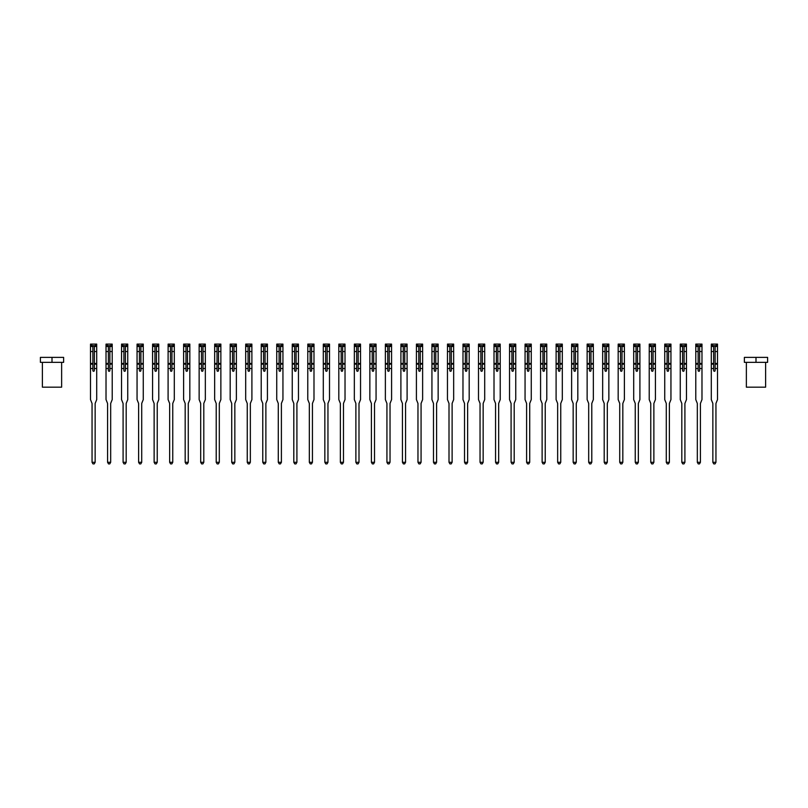 <?xml version="1.0" encoding="UTF-8"?>
<svg xmlns="http://www.w3.org/2000/svg" width="808" height="808" viewBox="0 0 808 808"><rect width="100%" height="100%" fill="white"/><g stroke="black" fill="none" stroke-linecap="round" stroke-linejoin="round"><path stroke-width="1.21" d="M96.707 345.713L91.738 345.703L91.738 344.097L90.526 344.097L96.707 344.097L96.707 363.459L94.344 363.459L94.344 370.539A0.747 0.747 0 0 1 93.607 371.286A0.747 0.747 0 0 1 92.859 370.539L92.859 363.459L90.496 363.459L90.496 399.596L91.96 403.222A1.242 1.242 0 0 1 92.051 403.687L92.051 462.297L95.152 462.297L95.152 403.687A1.242 1.242 0 0 1 95.243 403.222A1.242 1.242 0 0 0 95.152 403.687M94.344 370.539A0.747 0.747 0 0 1 93.607 371.286A0.747 0.747 0 0 1 92.859 370.539M96.707 363.459L96.707 399.596L95.243 403.222M91.738 345.703L90.496 345.713L90.496 363.459M90.496 345.713L90.526 344.097M94.344 363.459L94.344 346.036L92.859 346.036L92.859 363.459M95.152 462.297L94.223 463.903L92.981 463.903L92.051 462.297M95.465 345.703L95.465 344.097M112.221 345.713L107.262 345.703L107.262 344.097L106.05 344.097L112.191 344.097L112.221 363.459L109.868 363.459L109.868 370.539A0.747 0.747 0 0 1 109.12 371.286A0.747 0.747 0 0 1 108.373 370.539L108.373 363.459L106.02 363.459L106.02 399.596L107.484 403.222A1.242 1.242 0 0 1 107.575 403.687L107.575 462.297L110.676 462.297L110.676 403.687A1.242 1.242 0 0 1 110.767 403.222A1.242 1.242 0 0 0 110.676 403.687M125.392 370.539A0.747 0.747 0 0 1 124.644 371.286A0.747 0.747 0 0 1 123.897 370.539L123.897 363.459L121.533 363.459L121.533 399.596L122.998 403.222A1.242 1.242 0 0 1 123.089 403.687L123.089 462.297L126.189 462.297L126.189 403.687A1.242 1.242 0 0 1 126.28 403.222L127.745 399.596L127.745 368.529L125.392 368.529L125.392 370.539A0.747 0.747 0 0 1 124.644 371.286A0.747 0.747 0 0 1 123.897 370.539M127.745 345.713L122.776 345.703L122.776 344.097L121.574 344.097L127.745 344.097L127.745 368.529M143.268 345.713L138.299 345.703L138.299 344.097L137.087 344.097L143.268 344.097L143.268 363.459L140.905 363.459L140.905 370.539A0.747 0.747 0 0 1 140.158 371.286A0.747 0.747 0 0 1 139.42 370.539L139.42 363.459L137.057 363.459L137.057 399.596L138.522 403.222A1.242 1.242 0 0 1 138.612 403.687L138.612 462.297L141.713 462.297L141.713 403.687A1.242 1.242 0 0 1 141.804 403.222A1.242 1.242 0 0 0 141.713 403.687M109.868 370.539A0.747 0.747 0 0 1 109.12 371.286A0.747 0.747 0 0 1 108.373 370.539M112.221 363.459L112.221 399.596L110.767 403.222M107.262 345.703L106.02 345.713L106.02 363.459M106.02 345.713L106.05 344.097M109.868 363.459L109.868 346.036L108.373 346.036L108.373 363.459M110.676 462.297L109.747 463.903L108.504 463.903L107.575 462.297M110.989 345.703L110.989 344.097M122.776 345.703L121.574 345.703L121.533 363.459M121.574 345.703L121.574 344.097M127.745 363.459L125.392 363.459L125.392 346.036L123.897 346.036L123.897 363.459M125.392 363.459L125.392 368.529M126.189 462.297L125.26 463.903L124.018 463.903L123.089 462.297M126.502 345.703L126.502 344.097M140.905 370.539A0.747 0.747 0 0 1 140.158 371.286A0.747 0.747 0 0 1 139.42 370.539M143.268 363.459L143.268 399.596L141.804 403.222M138.299 345.703L137.057 345.713L137.057 363.459M137.057 345.713L137.087 344.097M140.905 363.459L140.905 346.036L139.42 346.036L139.42 363.459M141.713 462.297L140.784 463.903L139.542 463.903L138.612 462.297M142.026 345.703L142.026 344.097M156.429 370.539A0.747 0.747 0 0 1 155.681 371.286A0.747 0.747 0 0 1 154.934 370.539L154.934 363.459L152.581 363.459L152.581 399.596L154.035 403.222A1.242 1.242 0 0 1 154.126 403.687L154.126 462.297L157.237 462.297L157.237 403.687A1.242 1.242 0 0 1 157.328 403.222L158.782 399.596L158.782 368.529L156.429 368.529L156.429 370.539A0.747 0.747 0 0 1 155.681 371.286A0.747 0.747 0 0 1 154.934 370.539M158.782 345.713L153.823 345.703L153.823 344.097L152.611 344.097L158.752 344.097L158.782 368.529M153.823 345.703L152.581 345.713L152.581 363.459M152.581 345.713L152.611 344.097M158.782 363.459L156.429 363.459L156.429 346.036L154.934 346.036L154.934 363.459M156.429 363.459L156.429 368.529M157.237 462.297L156.298 463.903L155.065 463.903L154.126 462.297M157.54 345.703L157.54 344.097M61.63 362.348L61.63 387.173L42.39 387.173L42.39 362.348M52.005 362.348L40.4 362.348L40.4 357.378L52.005 357.378L52.005 362.348L63.62 362.348L63.62 357.378L52.005 357.378M765.61 362.348L765.61 387.173L746.37 387.173L746.37 362.348M767.6 362.348L744.38 362.348L744.38 357.378L767.6 357.378L767.6 362.348M755.995 362.348L755.995 357.378M174.306 345.713L169.337 345.703L169.337 344.097L168.125 344.097L174.306 344.097L174.306 363.459L171.942 363.459L171.942 370.539A0.747 0.747 0 0 1 171.205 371.286A0.747 0.747 0 0 1 170.458 370.539L170.458 363.459L168.094 363.459L168.094 399.596L169.559 403.222A1.242 1.242 0 0 1 169.65 403.687L169.65 462.297L172.75 462.297L172.75 403.687A1.242 1.242 0 0 1 172.841 403.222A1.242 1.242 0 0 0 172.75 403.687M189.829 345.713L184.86 345.703L184.86 344.097L183.648 344.097L189.829 344.097L189.829 363.459L187.466 363.459L187.466 370.539A0.747 0.747 0 0 1 186.719 371.286A0.747 0.747 0 0 1 185.981 370.539L185.981 363.459L183.618 363.459L183.618 399.596L185.083 403.222A1.242 1.242 0 0 1 185.173 403.687L185.173 462.297L188.274 462.297L188.274 403.687A1.242 1.242 0 0 1 188.365 403.222A1.242 1.242 0 0 0 188.274 403.687M202.99 370.539A0.747 0.747 0 0 1 202.242 371.286A0.747 0.747 0 0 1 201.495 370.539L201.495 363.459L199.142 363.459L199.142 399.596L200.596 403.222A1.242 1.242 0 0 1 200.687 403.687L200.687 462.297L203.798 462.297L203.798 403.687A1.242 1.242 0 0 1 203.879 403.222L205.343 399.596L205.343 368.529L202.99 368.529L202.99 370.539A0.747 0.747 0 0 1 202.242 371.286A0.747 0.747 0 0 1 201.495 370.539M205.343 345.713L200.384 345.703L200.384 344.097L199.172 344.097L205.313 344.097L205.343 368.529M220.867 345.713L215.898 345.703L215.898 344.097L214.686 344.097L220.867 344.097L220.867 363.459L218.503 363.459L218.503 370.539A0.747 0.747 0 0 1 217.766 371.286A0.747 0.747 0 0 1 217.019 370.539L217.019 363.459L214.655 363.459L214.655 399.596L216.12 403.222A1.242 1.242 0 0 1 216.211 403.687L216.211 462.297L219.311 462.297L219.311 403.687A1.242 1.242 0 0 1 219.402 403.222A1.242 1.242 0 0 0 219.311 403.687M236.38 345.713L231.421 345.703L231.421 344.097L230.209 344.097L236.38 344.097L236.38 363.459L234.027 363.459L234.027 370.539A0.747 0.747 0 0 1 233.28 371.286A0.747 0.747 0 0 1 232.532 370.539L232.532 363.459L230.179 363.459L230.179 399.596L231.643 403.222A1.242 1.242 0 0 1 231.724 403.687L231.724 462.297L234.835 462.297L234.835 403.687A1.242 1.242 0 0 1 234.926 403.222A1.242 1.242 0 0 0 234.835 403.687M171.942 370.539A0.747 0.747 0 0 1 171.205 371.286A0.747 0.747 0 0 1 170.458 370.539M174.306 363.459L174.306 399.596L172.841 403.222M169.337 345.703L168.125 345.703L168.094 363.459M168.125 345.703L168.125 344.097M171.942 363.459L171.942 346.036L170.458 346.036L170.458 363.459M172.75 462.297L171.821 463.903L170.579 463.903L169.65 462.297M173.064 345.703L173.064 344.097M187.466 370.539A0.747 0.747 0 0 1 186.719 371.286A0.747 0.747 0 0 1 185.981 370.539M189.829 363.459L189.829 399.596L188.365 403.222M184.86 345.703L183.618 345.713L183.618 363.459M183.618 345.713L183.648 344.097M187.466 363.459L187.466 346.036L185.981 346.036L185.981 363.459M188.274 462.297L187.345 463.903L186.103 463.903L185.173 462.297M188.587 345.703L188.587 344.097M200.384 345.703L199.142 345.713L199.142 363.459M199.142 345.713L199.172 344.097M205.343 363.459L202.99 363.459L202.99 346.036L201.495 346.036L201.495 363.459M202.99 363.459L202.99 368.529M203.798 462.297L202.858 463.903L201.616 463.903L200.687 462.297M204.101 345.703L204.101 344.097M218.503 370.539A0.747 0.747 0 0 1 217.766 371.286A0.747 0.747 0 0 1 217.019 370.539M220.867 363.459L220.867 399.596L219.402 403.222M215.898 345.703L214.686 345.703L214.655 363.459M214.686 345.703L214.686 344.097M218.503 363.459L218.503 346.036L217.019 346.036L217.019 363.459M219.311 462.297L218.382 463.903L217.14 463.903L216.211 462.297M219.624 345.703L219.624 344.097M234.027 370.539A0.747 0.747 0 0 1 233.28 371.286A0.747 0.747 0 0 1 232.532 370.539M236.38 363.459L236.38 399.596L234.926 403.222M231.421 345.703L230.179 345.713L230.179 363.459M230.179 345.713L230.209 344.097M234.027 363.459L234.027 346.036L232.532 346.036L232.532 363.459M234.835 462.297L233.906 463.903L232.664 463.903L231.724 462.297M235.148 345.703L235.148 344.097M249.551 370.539A0.747 0.747 0 0 1 248.803 371.286A0.747 0.747 0 0 1 248.056 370.539L248.056 363.459L245.693 363.459L245.693 399.596L247.157 403.222A1.242 1.242 0 0 1 247.248 403.687L247.248 462.297L250.349 462.297L250.349 403.687A1.242 1.242 0 0 1 250.44 403.222L251.904 399.596L251.904 368.529L249.551 368.529L249.551 370.539A0.747 0.747 0 0 1 248.803 371.286A0.747 0.747 0 0 1 248.056 370.539M251.904 345.713L246.935 345.703L246.935 344.097L245.733 344.097L251.874 344.097L251.904 368.529M246.935 345.703L245.693 345.713L245.693 363.459M245.693 345.713L245.733 344.097M251.904 363.459L249.551 363.459L249.551 346.036L248.056 346.036L248.056 363.459M249.551 363.459L249.551 368.529M250.349 462.297L249.419 463.903L248.177 463.903L247.248 462.297M250.662 345.703L250.662 344.097M265.064 370.539A0.747 0.747 0 0 1 264.317 371.286A0.747 0.747 0 0 1 263.58 370.539L263.58 363.459L261.216 363.459L261.216 399.596L262.681 403.222A1.242 1.242 0 0 1 262.772 403.687L262.772 462.297L265.872 462.297L265.872 403.687A1.242 1.242 0 0 1 265.963 403.222L267.428 399.596L267.428 368.529L265.064 368.529L265.064 370.539A0.747 0.747 0 0 1 264.317 371.286A0.747 0.747 0 0 1 263.58 370.539M267.428 345.713L262.459 345.703L262.459 344.097L261.247 344.097L267.428 344.097L267.428 368.529M262.459 345.703L261.247 345.703L261.216 363.459M261.247 345.703L261.247 344.097M267.428 363.459L265.064 363.459L265.064 346.036L263.58 346.036L263.58 363.459M265.064 363.459L265.064 368.529M265.872 462.297L264.943 463.903L263.701 463.903L262.772 462.297M266.185 345.703L266.185 344.097M280.588 370.539A0.747 0.747 0 0 1 279.841 371.286A0.747 0.747 0 0 1 279.093 370.539L279.093 363.459L276.74 363.459L276.74 399.596L278.194 403.222A1.242 1.242 0 0 1 278.285 403.687L278.285 462.297L281.396 462.297L281.396 403.687A1.242 1.242 0 0 1 281.487 403.222L282.941 399.596L282.941 368.529L280.588 368.529L280.588 370.539A0.747 0.747 0 0 1 279.841 371.286A0.747 0.747 0 0 1 279.093 370.539M282.941 345.713L277.982 345.703L277.982 344.097L276.77 344.097L282.941 344.097L282.941 368.529M277.982 345.703L276.74 345.713L276.74 363.459M276.74 345.713L276.77 344.097M282.941 363.459L280.588 363.459L280.588 346.036L279.093 346.036L279.093 363.459M280.588 363.459L280.588 368.529M281.396 462.297L280.457 463.903L279.225 463.903L278.285 462.297M281.699 345.703L281.699 344.097M296.102 370.539A0.747 0.747 0 0 1 295.364 371.286A0.747 0.747 0 0 1 294.617 370.539L294.617 363.459L292.254 363.459L292.254 399.596L293.718 403.222A1.242 1.242 0 0 1 293.809 403.687L293.809 462.297L296.91 462.297L296.91 403.687A1.242 1.242 0 0 1 297.001 403.222L298.465 399.596L298.465 368.529L296.102 368.529L296.102 370.539A0.747 0.747 0 0 1 295.364 371.286A0.747 0.747 0 0 1 294.617 370.539M298.465 345.713L293.496 345.703L293.496 344.097L292.284 344.097L298.435 344.097L298.465 368.529M293.496 345.703L292.254 345.713L292.254 363.459M292.254 345.713L292.284 344.097M298.465 363.459L296.102 363.459L296.102 346.036L294.617 346.036L294.617 363.459M296.102 363.459L296.102 368.529M296.91 462.297L295.981 463.903L294.738 463.903L293.809 462.297M297.223 345.703L297.223 344.097M313.989 345.713L309.02 345.703L309.02 344.097L307.808 344.097L313.989 344.097L313.989 363.459L311.625 363.459L311.625 370.539A0.747 0.747 0 0 1 310.878 371.286A0.747 0.747 0 0 1 310.141 370.539L310.141 363.459L307.777 363.459L307.777 399.596L309.242 403.222A1.242 1.242 0 0 1 309.333 403.687L309.333 462.297L312.433 462.297L312.433 403.687A1.242 1.242 0 0 1 312.524 403.222A1.242 1.242 0 0 0 312.433 403.687M311.625 370.539A0.747 0.747 0 0 1 310.878 371.286A0.747 0.747 0 0 1 310.141 370.539M313.989 363.459L313.989 399.596L312.524 403.222M309.02 345.703L307.808 345.703L307.777 363.459M307.808 345.703L307.808 344.097M311.625 363.459L311.625 346.036L310.141 346.036L310.141 363.459M312.433 462.297L311.504 463.903L310.262 463.903L309.333 462.297M312.746 345.703L312.746 344.097M327.149 370.539A0.747 0.747 0 0 1 326.402 371.286A0.747 0.747 0 0 1 325.654 370.539L325.654 363.459L323.301 363.459L323.301 399.596L324.755 403.222A1.242 1.242 0 0 1 324.846 403.687L324.846 462.297L327.957 462.297L327.957 403.687A1.242 1.242 0 0 1 328.038 403.222L329.502 399.596L329.502 368.529L327.149 368.529L327.149 370.539A0.747 0.747 0 0 1 326.402 371.286A0.747 0.747 0 0 1 325.654 370.539M329.502 345.713L324.533 345.703L324.533 344.097L323.331 344.097L329.502 344.097L329.502 368.529M324.533 345.703L323.301 345.713L323.301 363.459M323.301 345.713L323.331 344.097M329.502 363.459L327.149 363.459L327.149 346.036L325.654 346.036L325.654 363.459M327.149 363.459L327.149 368.529M327.957 462.297L327.018 463.903L325.776 463.903L324.846 462.297M328.26 345.703L328.26 344.097M342.663 370.539A0.747 0.747 0 0 1 341.925 371.286A0.747 0.747 0 0 1 341.178 370.539L341.178 363.459L338.815 363.459L338.815 399.596L340.279 403.222A1.242 1.242 0 0 1 340.37 403.687L340.37 462.297L343.471 462.297L343.471 403.687A1.242 1.242 0 0 1 343.562 403.222L345.026 399.596L345.026 368.529L342.663 368.529L342.663 370.539A0.747 0.747 0 0 1 341.925 371.286A0.747 0.747 0 0 1 341.178 370.539M345.026 345.713L340.057 345.703L340.057 344.097L338.845 344.097L344.996 344.097L345.026 368.529M360.54 345.713L355.581 345.703L355.581 344.097L354.369 344.097L360.509 344.097L360.54 363.459L358.186 363.459L358.186 370.539A0.747 0.747 0 0 1 357.439 371.286A0.747 0.747 0 0 1 356.692 370.539L356.692 363.459L354.338 363.459L354.338 399.596L355.803 403.222A1.242 1.242 0 0 1 355.884 403.687L355.884 462.297L358.994 462.297L358.994 403.687A1.242 1.242 0 0 1 359.085 403.222A1.242 1.242 0 0 0 358.994 403.687M373.71 370.539A0.747 0.747 0 0 1 372.963 371.286A0.747 0.747 0 0 1 372.215 370.539L372.215 363.459L369.852 363.459L369.852 399.596L371.316 403.222A1.242 1.242 0 0 1 371.407 403.687L371.407 462.297L374.508 462.297L374.508 403.687A1.242 1.242 0 0 1 374.599 403.222L376.063 399.596L376.063 368.529L373.71 368.529L373.71 370.539A0.747 0.747 0 0 1 372.963 371.286A0.747 0.747 0 0 1 372.215 370.539M376.063 345.713L371.094 345.703L371.094 344.097L369.892 344.097L376.063 344.097L376.063 368.529M389.224 370.539A0.747 0.747 0 0 1 388.476 371.286A0.747 0.747 0 0 1 387.739 370.539L387.739 363.459L385.376 363.459L385.376 399.596L386.84 403.222A1.242 1.242 0 0 1 386.931 403.687L386.931 462.297L390.032 462.297L390.032 403.687A1.242 1.242 0 0 1 390.123 403.222L391.587 399.596L391.587 368.529L389.224 368.529L389.224 370.539A0.747 0.747 0 0 1 388.476 371.286A0.747 0.747 0 0 1 387.739 370.539M391.587 345.713L386.618 345.703L386.618 344.097L385.406 344.097L391.557 344.097L391.587 368.529M407.101 345.713L402.142 345.703L402.142 344.097L400.93 344.097L407.07 344.097L407.101 363.459L404.747 363.459L404.747 370.539A0.747 0.747 0 0 1 404 371.286A0.747 0.747 0 0 1 403.253 370.539L403.253 363.459L400.899 363.459L400.899 399.596L402.354 403.222A1.242 1.242 0 0 1 402.445 403.687L402.445 462.297L405.555 462.297L405.555 403.687A1.242 1.242 0 0 1 405.646 403.222A1.242 1.242 0 0 0 405.555 403.687M422.624 345.713L417.655 345.703L417.655 344.097L416.443 344.097L422.624 344.097L422.624 363.459L420.261 363.459L420.261 370.539A0.747 0.747 0 0 1 419.524 371.286A0.747 0.747 0 0 1 418.776 370.539L418.776 363.459L416.413 363.459L416.413 399.596L417.877 403.222A1.242 1.242 0 0 1 417.968 403.687L417.968 462.297L421.069 462.297L421.069 403.687A1.242 1.242 0 0 1 421.16 403.222A1.242 1.242 0 0 0 421.069 403.687M438.148 345.713L433.179 345.703L433.179 344.097L431.967 344.097L438.148 344.097L438.148 363.459L435.785 363.459L435.785 370.539A0.747 0.747 0 0 1 435.037 371.286A0.747 0.747 0 0 1 434.29 370.539L434.29 363.459L431.937 363.459L431.937 399.596L433.401 403.222A1.242 1.242 0 0 1 433.492 403.687L433.492 462.297L436.593 462.297L436.593 403.687A1.242 1.242 0 0 1 436.684 403.222A1.242 1.242 0 0 0 436.593 403.687M453.662 345.713L448.692 345.703L448.692 344.097L447.491 344.097L453.631 344.097L453.662 363.459L451.308 363.459L451.308 370.539A0.747 0.747 0 0 1 450.561 371.286A0.747 0.747 0 0 1 449.814 370.539L449.814 363.459L447.46 363.459L447.46 399.596L448.915 403.222A1.242 1.242 0 0 1 449.006 403.687L449.006 462.297L452.116 462.297L452.116 403.687A1.242 1.242 0 0 1 452.197 403.222A1.242 1.242 0 0 0 452.116 403.687M469.185 345.713L464.216 345.703L464.216 344.097L463.004 344.097L469.185 344.097L469.185 363.459L466.822 363.459L466.822 370.539A0.747 0.747 0 0 1 466.075 371.286A0.747 0.747 0 0 1 465.337 370.539L465.337 363.459L462.974 363.459L462.974 399.596L464.438 403.222A1.242 1.242 0 0 1 464.529 403.687L464.529 462.297L467.63 462.297L467.63 403.687A1.242 1.242 0 0 1 467.721 403.222A1.242 1.242 0 0 0 467.63 403.687M484.699 345.713L479.74 345.703L479.74 344.097L478.528 344.097L484.699 344.097L484.699 363.459L482.346 363.459L482.346 370.539A0.747 0.747 0 0 1 481.598 371.286A0.747 0.747 0 0 1 480.851 370.539L480.851 363.459L478.498 363.459L478.498 399.596L479.962 403.222A1.242 1.242 0 0 1 480.043 403.687L480.043 462.297L483.154 462.297L483.154 403.687A1.242 1.242 0 0 1 483.245 403.222A1.242 1.242 0 0 0 483.154 403.687M497.859 370.539A0.747 0.747 0 0 1 497.122 371.286A0.747 0.747 0 0 1 496.375 370.539L496.375 363.459L494.011 363.459L494.011 399.596L495.476 403.222A1.242 1.242 0 0 1 495.567 403.687L495.567 462.297L498.667 462.297L498.667 403.687A1.242 1.242 0 0 1 498.758 403.222L500.223 399.596L500.223 368.529L497.859 368.529L497.859 370.539A0.747 0.747 0 0 1 497.122 371.286A0.747 0.747 0 0 1 496.375 370.539M500.223 345.713L495.254 345.703L495.254 344.097L494.041 344.097L500.192 344.097L500.223 368.529M515.746 345.713L510.777 345.703L510.777 344.097L509.565 344.097L515.746 344.097L515.746 363.459L513.383 363.459L513.383 370.539A0.747 0.747 0 0 1 512.636 371.286A0.747 0.747 0 0 1 511.898 370.539L511.898 363.459L509.535 363.459L509.535 399.596L510.999 403.222A1.242 1.242 0 0 1 511.09 403.687L511.09 462.297L514.191 462.297L514.191 403.687A1.242 1.242 0 0 1 514.282 403.222A1.242 1.242 0 0 0 514.191 403.687M531.26 345.713L526.301 345.703L526.301 344.097L525.089 344.097L531.26 344.097L531.26 363.459L528.907 363.459L528.907 370.539A0.747 0.747 0 0 1 528.159 371.286A0.747 0.747 0 0 1 527.412 370.539L527.412 363.459L525.059 363.459L525.059 399.596L526.513 403.222A1.242 1.242 0 0 1 526.604 403.687L526.604 462.297L529.715 462.297L529.715 403.687A1.242 1.242 0 0 1 529.806 403.222A1.242 1.242 0 0 0 529.715 403.687M546.784 345.713L541.815 345.703L541.815 344.097L540.602 344.097L546.753 344.097L546.784 363.459L544.42 363.459L544.42 370.539A0.747 0.747 0 0 1 543.683 371.286A0.747 0.747 0 0 1 542.936 370.539L542.936 363.459L540.572 363.459L540.572 399.596L542.037 403.222A1.242 1.242 0 0 1 542.128 403.687L542.128 462.297L545.228 462.297L545.228 403.687A1.242 1.242 0 0 1 545.319 403.222A1.242 1.242 0 0 0 545.228 403.687M562.307 345.713L557.338 345.703L557.338 344.097L556.126 344.097L562.307 344.097L562.307 363.459L559.944 363.459L559.944 370.539A0.747 0.747 0 0 1 559.197 371.286A0.747 0.747 0 0 1 558.449 370.539L558.449 363.459L556.096 363.459L556.096 399.596L557.56 403.222A1.242 1.242 0 0 1 557.651 403.687L557.651 462.297L560.752 462.297L560.752 403.687A1.242 1.242 0 0 1 560.843 403.222A1.242 1.242 0 0 0 560.752 403.687M577.821 345.713L572.852 345.703L572.852 344.097L571.65 344.097L577.821 344.097L577.821 363.459L575.468 363.459L575.468 370.539A0.747 0.747 0 0 1 574.72 371.286A0.747 0.747 0 0 1 573.973 370.539L573.973 363.459L571.62 363.459L571.62 399.596L573.074 403.222A1.242 1.242 0 0 1 573.165 403.687L573.165 462.297L576.276 462.297L576.276 403.687A1.242 1.242 0 0 1 576.356 403.222A1.242 1.242 0 0 0 576.276 403.687M593.345 345.713L588.375 345.703L588.375 344.097L587.163 344.097L593.314 344.097L593.345 363.459L590.981 363.459L590.981 370.539A0.747 0.747 0 0 1 590.234 371.286A0.747 0.747 0 0 1 589.497 370.539L589.497 363.459L587.133 363.459L587.133 399.596L588.598 403.222A1.242 1.242 0 0 1 588.689 403.687L588.689 462.297L591.789 462.297L591.789 403.687A1.242 1.242 0 0 1 591.88 403.222A1.242 1.242 0 0 0 591.789 403.687M608.858 345.713L603.899 345.703L603.899 344.097L602.687 344.097L608.858 344.097L608.858 363.459L606.505 363.459L606.505 370.539A0.747 0.747 0 0 1 605.758 371.286A0.747 0.747 0 0 1 605.01 370.539L605.01 363.459L602.657 363.459L602.657 399.596L604.121 403.222A1.242 1.242 0 0 1 604.202 403.687L604.202 462.297L607.313 462.297L607.313 403.687A1.242 1.242 0 0 1 607.404 403.222A1.242 1.242 0 0 0 607.313 403.687M340.057 345.703L338.815 345.713L338.815 363.459M338.815 345.713L338.845 344.097M345.026 363.459L342.663 363.459L342.663 346.036L341.178 346.036L341.178 363.459M342.663 363.459L342.663 368.529M343.471 462.297L342.541 463.903L341.299 463.903L340.37 462.297M343.784 345.703L343.784 344.097M358.186 370.539A0.747 0.747 0 0 1 357.439 371.286A0.747 0.747 0 0 1 356.692 370.539M360.54 363.459L360.54 399.596L359.085 403.222M355.581 345.703L354.369 345.703L354.338 363.459M354.369 345.703L354.369 344.097M358.186 363.459L358.186 346.036L356.692 346.036L356.692 363.459M358.994 462.297L358.065 463.903L356.823 463.903L355.884 462.297M359.308 345.703L359.308 344.097M371.094 345.703L369.852 345.713L369.852 363.459M369.852 345.713L369.892 344.097M376.063 363.459L373.71 363.459L373.71 346.036L372.215 346.036L372.215 363.459M373.71 363.459L373.71 368.529M374.508 462.297L373.579 463.903L372.337 463.903L371.407 462.297M374.821 345.703L374.821 344.097M386.618 345.703L385.376 345.713L385.376 363.459M385.376 345.713L385.406 344.097M391.587 363.459L389.224 363.459L389.224 346.036L387.739 346.036L387.739 363.459M389.224 363.459L389.224 368.529M390.032 462.297L389.103 463.903L387.86 463.903L386.931 462.297M390.345 345.703L390.345 344.097M404.747 370.539A0.747 0.747 0 0 1 404 371.286A0.747 0.747 0 0 1 403.253 370.539M407.101 363.459L407.101 399.596L405.646 403.222M402.142 345.703L400.93 345.703L400.899 363.459M400.93 345.703L400.93 344.097M404.747 363.459L404.747 346.036L403.253 346.036L403.253 363.459M405.555 462.297L404.616 463.903L403.384 463.903L402.445 462.297M405.858 345.703L405.858 344.097M420.261 370.539A0.747 0.747 0 0 1 419.524 371.286A0.747 0.747 0 0 1 418.776 370.539M422.624 363.459L422.624 399.596L421.16 403.222M417.655 345.703L416.443 345.703L416.413 363.459M416.443 345.703L416.443 344.097M420.261 363.459L420.261 346.036L418.776 346.036L418.776 363.459M421.069 462.297L420.14 463.903L418.897 463.903L417.968 462.297M421.382 345.703L421.382 344.097M435.785 370.539A0.747 0.747 0 0 1 435.037 371.286A0.747 0.747 0 0 1 434.29 370.539M438.148 363.459L438.148 399.596L436.684 403.222M433.179 345.703L431.937 345.713L431.937 363.459M431.937 345.713L431.967 344.097M435.785 363.459L435.785 346.036L434.29 346.036L434.29 363.459M436.593 462.297L435.663 463.903L434.421 463.903L433.492 462.297M436.906 345.703L436.906 344.097M451.308 370.539A0.747 0.747 0 0 1 450.561 371.286A0.747 0.747 0 0 1 449.814 370.539M453.662 363.459L453.662 399.596L452.197 403.222M448.692 345.703L447.491 345.703L447.46 363.459M447.491 345.703L447.491 344.097M451.308 363.459L451.308 346.036L449.814 346.036L449.814 363.459M452.116 462.297L451.177 463.903L449.935 463.903L449.006 462.297M452.419 345.703L452.419 344.097M466.822 370.539A0.747 0.747 0 0 1 466.075 371.286A0.747 0.747 0 0 1 465.337 370.539M469.185 363.459L469.185 399.596L467.721 403.222M464.216 345.703L463.004 345.703L462.974 363.459M463.004 345.703L463.004 344.097M466.822 363.459L466.822 346.036L465.337 346.036L465.337 363.459M467.63 462.297L466.701 463.903L465.459 463.903L464.529 462.297M467.943 345.703L467.943 344.097M482.346 370.539A0.747 0.747 0 0 1 481.598 371.286A0.747 0.747 0 0 1 480.851 370.539M484.699 363.459L484.699 399.596L483.245 403.222M479.74 345.703L478.498 345.713L478.498 363.459M478.498 345.713L478.528 344.097M482.346 363.459L482.346 346.036L480.851 346.036L480.851 363.459M483.154 462.297L482.224 463.903L480.982 463.903L480.043 462.297M483.467 345.703L483.467 344.097M495.254 345.703L494.011 345.713L494.011 363.459M494.011 345.713L494.041 344.097M500.223 363.459L497.859 363.459L497.859 346.036L496.375 346.036L496.375 363.459M497.859 363.459L497.859 368.529M498.667 462.297L497.738 463.903L496.496 463.903L495.567 462.297M498.98 345.703L498.98 344.097M513.383 370.539A0.747 0.747 0 0 1 512.636 371.286A0.747 0.747 0 0 1 511.898 370.539M515.746 363.459L515.746 399.596L514.282 403.222M510.777 345.703L509.565 345.703L509.535 363.459M509.565 345.703L509.565 344.097M513.383 363.459L513.383 346.036L511.898 346.036L511.898 363.459M514.191 462.297L513.262 463.903L512.019 463.903L511.09 462.297M514.504 345.703L514.504 344.097M528.907 370.539A0.747 0.747 0 0 1 528.159 371.286A0.747 0.747 0 0 1 527.412 370.539M531.26 363.459L531.26 399.596L529.806 403.222M526.301 345.703L525.059 345.713L525.059 363.459M525.059 345.713L525.089 344.097M528.907 363.459L528.907 346.036L527.412 346.036L527.412 363.459M529.715 462.297L528.775 463.903L527.543 463.903L526.604 462.297M530.018 345.703L530.018 344.097M544.42 370.539A0.747 0.747 0 0 1 543.683 371.286A0.747 0.747 0 0 1 542.936 370.539M546.784 363.459L546.784 399.596L545.319 403.222M541.815 345.703L540.572 345.713L540.572 363.459M540.572 345.713L540.602 344.097M544.42 363.459L544.42 346.036L542.936 346.036L542.936 363.459M545.228 462.297L544.299 463.903L543.057 463.903L542.128 462.297M545.541 345.703L545.541 344.097M559.944 370.539A0.747 0.747 0 0 1 559.197 371.286A0.747 0.747 0 0 1 558.449 370.539M562.307 363.459L562.307 399.596L560.843 403.222M557.338 345.703L556.126 345.703L556.096 363.459M556.126 345.703L556.126 344.097M559.944 363.459L559.944 346.036L558.449 346.036L558.449 363.459M560.752 462.297L559.823 463.903L558.58 463.903L557.651 462.297M561.065 345.703L561.065 344.097M575.468 370.539A0.747 0.747 0 0 1 574.72 371.286A0.747 0.747 0 0 1 573.973 370.539M577.821 363.459L577.821 399.596L576.356 403.222M572.852 345.703L571.62 345.713L571.62 363.459M571.62 345.713L571.65 344.097M575.468 363.459L575.468 346.036L573.973 346.036L573.973 363.459M576.276 462.297L575.336 463.903L574.094 463.903L573.165 462.297M576.579 345.703L576.579 344.097M590.981 370.539A0.747 0.747 0 0 1 590.234 371.286A0.747 0.747 0 0 1 589.497 370.539M593.345 363.459L593.345 399.596L591.88 403.222M588.375 345.703L587.133 345.713L587.133 363.459M587.133 345.713L587.163 344.097M590.981 363.459L590.981 346.036L589.497 346.036L589.497 363.459M591.789 462.297L590.86 463.903L589.618 463.903L588.689 462.297M592.102 345.703L592.102 344.097M606.505 370.539A0.747 0.747 0 0 1 605.758 371.286A0.747 0.747 0 0 1 605.01 370.539M608.858 363.459L608.858 399.596L607.404 403.222M603.899 345.703L602.687 345.703L602.657 363.459M602.687 345.703L602.687 344.097M606.505 363.459L606.505 346.036L605.01 346.036L605.01 363.459M607.313 462.297L606.384 463.903L605.141 463.903L604.202 462.297M607.616 345.703L607.616 344.097M624.382 345.713L619.413 345.703L619.413 344.097L618.201 344.097L624.382 344.097L624.382 363.459L622.019 363.459L622.019 370.539A0.747 0.747 0 0 1 621.281 371.286A0.747 0.747 0 0 1 620.534 370.539L620.534 363.459L618.17 363.459L618.17 399.596L619.635 403.222A1.242 1.242 0 0 1 619.726 403.687L619.726 462.297L622.827 462.297L622.827 403.687A1.242 1.242 0 0 1 622.918 403.222A1.242 1.242 0 0 0 622.827 403.687M622.019 370.539A0.747 0.747 0 0 1 621.281 371.286A0.747 0.747 0 0 1 620.534 370.539M624.382 363.459L624.382 399.596L622.918 403.222M619.413 345.703L618.17 345.713L618.17 363.459M618.17 345.713L618.201 344.097M622.019 363.459L622.019 346.036L620.534 346.036L620.534 363.459M622.827 462.297L621.897 463.903L620.655 463.903L619.726 462.297M623.14 345.703L623.14 344.097M639.906 345.713L634.937 345.703L634.937 344.097L633.725 344.097L639.875 344.097L639.906 363.459L637.542 363.459L637.542 370.539A0.747 0.747 0 0 1 636.795 371.286A0.747 0.747 0 0 1 636.058 370.539L636.058 363.459L633.694 363.459L633.694 399.596L635.159 403.222A1.242 1.242 0 0 1 635.25 403.687L635.25 462.297L638.35 462.297L638.35 403.687A1.242 1.242 0 0 1 638.441 403.222A1.242 1.242 0 0 0 638.35 403.687M637.542 370.539A0.747 0.747 0 0 1 636.795 371.286A0.747 0.747 0 0 1 636.058 370.539M639.906 363.459L639.906 399.596L638.441 403.222M634.937 345.703L633.694 345.713L633.694 363.459M633.694 345.713L633.725 344.097M637.542 363.459L637.542 346.036L636.058 346.036L636.058 363.459M638.35 462.297L637.421 463.903L636.179 463.903L635.25 462.297M638.663 345.703L638.663 344.097M655.419 345.713L650.46 345.703L650.46 344.097L649.248 344.097L655.419 344.097L655.419 363.459L653.066 363.459L653.066 370.539A0.747 0.747 0 0 1 652.319 371.286A0.747 0.747 0 0 1 651.571 370.539L651.571 363.459L649.218 363.459L649.218 399.596L650.672 403.222A1.242 1.242 0 0 1 650.763 403.687L650.763 462.297L653.874 462.297L653.874 403.687A1.242 1.242 0 0 1 653.965 403.222A1.242 1.242 0 0 0 653.874 403.687M653.066 370.539A0.747 0.747 0 0 1 652.319 371.286A0.747 0.747 0 0 1 651.571 370.539M655.419 363.459L655.419 399.596L653.965 403.222M650.46 345.703L649.248 345.703L649.218 363.459M649.248 345.703L649.248 344.097M653.066 363.459L653.066 346.036L651.571 346.036L651.571 363.459M653.874 462.297L652.935 463.903L651.702 463.903L650.763 462.297M654.177 345.703L654.177 344.097M668.58 370.539A0.747 0.747 0 0 1 667.842 371.286A0.747 0.747 0 0 1 667.095 370.539L667.095 363.459L664.731 363.459L664.731 399.596L666.196 403.222A1.242 1.242 0 0 1 666.287 403.687L666.287 462.297L669.388 462.297L669.388 403.687A1.242 1.242 0 0 1 669.479 403.222L670.943 399.596L670.943 368.529L668.58 368.529L668.58 370.539A0.747 0.747 0 0 1 667.842 371.286A0.747 0.747 0 0 1 667.095 370.539M670.943 345.713L665.974 345.703L665.974 344.097L664.762 344.097L670.943 344.097L670.943 368.529M665.974 345.703L664.731 345.713L664.731 363.459M664.731 345.713L664.762 344.097M670.943 363.459L668.58 363.459L668.58 346.036L667.095 346.036L667.095 363.459M668.58 363.459L668.58 368.529M669.388 462.297L668.458 463.903L667.216 463.903L666.287 462.297M669.701 345.703L669.701 344.097M684.103 370.539A0.747 0.747 0 0 1 683.356 371.286A0.747 0.747 0 0 1 682.609 370.539L682.609 363.459L680.255 363.459L680.255 399.596L681.72 403.222A1.242 1.242 0 0 1 681.811 403.687L681.811 462.297L684.911 462.297L684.911 403.687A1.242 1.242 0 0 1 685.002 403.222L686.467 399.596L686.467 368.529L684.103 368.529L684.103 370.539A0.747 0.747 0 0 1 683.356 371.286A0.747 0.747 0 0 1 682.609 370.539M686.467 345.713L681.498 345.703L681.498 344.097L680.285 344.097L686.426 344.097L686.467 368.529M681.498 345.703L680.255 345.713L680.255 363.459M680.255 345.713L680.285 344.097M686.467 363.459L684.103 363.459L684.103 346.036L682.609 346.036L682.609 363.459M684.103 363.459L684.103 368.529M684.911 462.297L683.982 463.903L682.74 463.903L681.811 462.297M685.224 345.703L685.224 344.097M699.627 370.539A0.747 0.747 0 0 1 698.88 371.286A0.747 0.747 0 0 1 698.132 370.539L698.132 363.459L695.779 363.459L695.779 399.596L697.233 403.222A1.242 1.242 0 0 1 697.324 403.687L697.324 462.297L700.425 462.297L700.425 403.687A1.242 1.242 0 0 1 700.516 403.222L701.98 399.596L701.98 368.529L699.627 368.529L699.627 370.539A0.747 0.747 0 0 1 698.88 371.286A0.747 0.747 0 0 1 698.132 370.539M701.98 345.713L697.011 345.703L697.011 344.097L695.809 344.097L701.98 344.097L701.98 368.529M697.011 345.703L695.809 345.703L695.779 363.459M695.809 345.703L695.809 344.097M701.98 363.459L699.627 363.459L699.627 346.036L698.132 346.036L698.132 363.459M699.627 363.459L699.627 368.529M700.425 462.297L699.496 463.903L698.253 463.903L697.324 462.297M700.738 345.703L700.738 344.097M715.141 370.539A0.747 0.747 0 0 1 714.393 371.286A0.747 0.747 0 0 1 713.656 370.539L713.656 363.459L711.293 363.459L711.293 399.596L712.757 403.222A1.242 1.242 0 0 1 712.848 403.687L712.848 462.297L715.949 462.297L715.949 403.687A1.242 1.242 0 0 1 716.04 403.222L717.504 399.596L717.504 368.529L715.141 368.529L715.141 370.539A0.747 0.747 0 0 1 714.393 371.286A0.747 0.747 0 0 1 713.656 370.539M717.504 345.713L712.535 345.703L712.535 344.097L711.323 344.097L717.504 344.097L717.504 368.529M712.535 345.703L711.293 345.713L711.293 363.459M711.293 345.713L711.323 344.097M717.504 363.459L715.141 363.459L715.141 346.036L713.656 346.036L713.656 363.459M715.141 363.459L715.141 368.529M715.949 462.297L715.019 463.903L713.777 463.903L712.848 462.297M716.262 345.703L716.262 344.097M96.707 351.541L94.344 351.541M96.707 368.529L94.344 368.529M92.859 368.529L90.496 368.529M96.707 364.166L94.344 364.166M92.859 364.166L90.496 364.166M92.859 351.541L90.496 351.541M96.707 346.46L94.344 346.46M92.859 346.46L90.496 346.46M112.221 351.541L109.868 351.541M112.221 368.529L109.868 368.529M108.373 368.529L106.02 368.529M112.221 364.166L109.868 364.166M108.373 364.166L106.02 364.166M108.373 351.541L106.02 351.541M112.221 346.46L109.868 346.46M108.373 346.46L106.02 346.46M127.745 351.541L125.392 351.541M123.897 368.529L121.533 368.529M127.745 364.166L125.392 364.166M123.897 364.166L121.533 364.166M123.897 351.541L121.533 351.541M127.745 346.46L125.392 346.46M123.897 346.46L121.533 346.46M143.268 351.541L140.905 351.541M143.268 368.529L140.905 368.529M139.42 368.529L137.057 368.529M143.268 364.166L140.905 364.166M139.42 364.166L137.057 364.166M139.42 351.541L137.057 351.541M143.268 346.46L140.905 346.46M139.42 346.46L137.057 346.46M158.782 351.541L156.429 351.541M154.934 368.529L152.581 368.529M158.782 364.166L156.429 364.166M154.934 364.166L152.581 364.166M154.934 351.541L152.581 351.541M158.782 346.46L156.429 346.46M154.934 346.46L152.581 346.46M174.306 351.541L171.942 351.541M174.306 368.529L171.942 368.529M170.458 368.529L168.094 368.529M174.306 364.166L171.942 364.166M170.458 364.166L168.094 364.166M170.458 351.541L168.094 351.541M174.306 346.46L171.942 346.46M170.458 346.46L168.094 346.46M189.829 351.541L187.466 351.541M189.829 368.529L187.466 368.529M185.981 368.529L183.618 368.529M189.829 364.166L187.466 364.166M185.981 364.166L183.618 364.166M185.981 351.541L183.618 351.541M189.829 346.46L187.466 346.46M185.981 346.46L183.618 346.46M205.343 351.541L202.99 351.541M201.495 368.529L199.142 368.529M205.343 364.166L202.99 364.166M201.495 364.166L199.142 364.166M201.495 351.541L199.142 351.541M205.343 346.46L202.99 346.46M201.495 346.46L199.142 346.46M220.867 351.541L218.503 351.541M220.867 368.529L218.503 368.529M217.019 368.529L214.655 368.529M220.867 364.166L218.503 364.166M217.019 364.166L214.655 364.166M217.019 351.541L214.655 351.541M220.867 346.46L218.503 346.46M217.019 346.46L214.655 346.46M236.38 351.541L234.027 351.541M236.38 368.529L234.027 368.529M232.532 368.529L230.179 368.529M236.38 364.166L234.027 364.166M232.532 364.166L230.179 364.166M232.532 351.541L230.179 351.541M236.38 346.46L234.027 346.46M232.532 346.46L230.179 346.46M251.904 351.541L249.551 351.541M248.056 368.529L245.693 368.529M251.904 364.166L249.551 364.166M248.056 364.166L245.693 364.166M248.056 351.541L245.693 351.541M251.904 346.46L249.551 346.46M248.056 346.46L245.693 346.46M267.428 351.541L265.064 351.541M263.58 368.529L261.216 368.529M267.428 364.166L265.064 364.166M263.58 364.166L261.216 364.166M263.58 351.541L261.216 351.541M267.428 346.46L265.064 346.46M263.58 346.46L261.216 346.46M282.941 351.541L280.588 351.541M279.093 368.529L276.74 368.529M282.941 364.166L280.588 364.166M279.093 364.166L276.74 364.166M279.093 351.541L276.74 351.541M282.941 346.46L280.588 346.46M279.093 346.46L276.74 346.46M298.465 351.541L296.102 351.541M294.617 368.529L292.254 368.529M298.465 364.166L296.102 364.166M294.617 364.166L292.254 364.166M294.617 351.541L292.254 351.541M298.465 346.46L296.102 346.46M294.617 346.46L292.254 346.46M313.989 351.541L311.625 351.541M313.989 368.529L311.625 368.529M310.141 368.529L307.777 368.529M313.989 364.166L311.625 364.166M310.141 364.166L307.777 364.166M310.141 351.541L307.777 351.541M313.989 346.46L311.625 346.46M310.141 346.46L307.777 346.46M329.502 351.541L327.149 351.541M325.654 368.529L323.301 368.529M329.502 364.166L327.149 364.166M325.654 364.166L323.301 364.166M325.654 351.541L323.301 351.541M329.502 346.46L327.149 346.46M325.654 346.46L323.301 346.46M345.026 351.541L342.663 351.541M341.178 368.529L338.815 368.529M345.026 364.166L342.663 364.166M341.178 364.166L338.815 364.166M341.178 351.541L338.815 351.541M345.026 346.46L342.663 346.46M341.178 346.46L338.815 346.46M360.54 351.541L358.186 351.541M360.54 368.529L358.186 368.529M356.692 368.529L354.338 368.529M360.54 364.166L358.186 364.166M356.692 364.166L354.338 364.166M356.692 351.541L354.338 351.541M360.54 346.46L358.186 346.46M356.692 346.46L354.338 346.46M376.063 351.541L373.71 351.541M372.215 368.529L369.852 368.529M376.063 364.166L373.71 364.166M372.215 364.166L369.852 364.166M372.215 351.541L369.852 351.541M376.063 346.46L373.71 346.46M372.215 346.46L369.852 346.46M391.587 351.541L389.224 351.541M387.739 368.529L385.376 368.529M391.587 364.166L389.224 364.166M387.739 364.166L385.376 364.166M387.739 351.541L385.376 351.541M391.587 346.46L389.224 346.46M387.739 346.46L385.376 346.46M407.101 351.541L404.747 351.541M407.101 368.529L404.747 368.529M403.253 368.529L400.899 368.529M407.101 364.166L404.747 364.166M403.253 364.166L400.899 364.166M403.253 351.541L400.899 351.541M407.101 346.46L404.747 346.46M403.253 346.46L400.899 346.46M422.624 351.541L420.261 351.541M422.624 368.529L420.261 368.529M418.776 368.529L416.413 368.529M422.624 364.166L420.261 364.166M418.776 364.166L416.413 364.166M418.776 351.541L416.413 351.541M422.624 346.46L420.261 346.46M418.776 346.46L416.413 346.46M438.148 351.541L435.785 351.541M438.148 368.529L435.785 368.529M434.29 368.529L431.937 368.529M438.148 364.166L435.785 364.166M434.29 364.166L431.937 364.166M434.29 351.541L431.937 351.541M438.148 346.46L435.785 346.46M434.29 346.46L431.937 346.46M453.662 351.541L451.308 351.541M453.662 368.529L451.308 368.529M449.814 368.529L447.46 368.529M453.662 364.166L451.308 364.166M449.814 364.166L447.46 364.166M449.814 351.541L447.46 351.541M453.662 346.46L451.308 346.46M449.814 346.46L447.46 346.46M469.185 351.541L466.822 351.541M469.185 368.529L466.822 368.529M465.337 368.529L462.974 368.529M469.185 364.166L466.822 364.166M465.337 364.166L462.974 364.166M465.337 351.541L462.974 351.541M469.185 346.46L466.822 346.46M465.337 346.46L462.974 346.46M484.699 351.541L482.346 351.541M484.699 368.529L482.346 368.529M480.851 368.529L478.498 368.529M484.699 364.166L482.346 364.166M480.851 364.166L478.498 364.166M480.851 351.541L478.498 351.541M484.699 346.46L482.346 346.46M480.851 346.46L478.498 346.46M500.223 351.541L497.859 351.541M496.375 368.529L494.011 368.529M500.223 364.166L497.859 364.166M496.375 364.166L494.011 364.166M496.375 351.541L494.011 351.541M500.223 346.46L497.859 346.46M496.375 346.46L494.011 346.46M515.746 351.541L513.383 351.541M515.746 368.529L513.383 368.529M511.898 368.529L509.535 368.529M515.746 364.166L513.383 364.166M511.898 364.166L509.535 364.166M511.898 351.541L509.535 351.541M515.746 346.46L513.383 346.46M511.898 346.46L509.535 346.46M531.26 351.541L528.907 351.541M531.26 368.529L528.907 368.529M527.412 368.529L525.059 368.529M531.26 364.166L528.907 364.166M527.412 364.166L525.059 364.166M527.412 351.541L525.059 351.541M531.26 346.46L528.907 346.46M527.412 346.46L525.059 346.46M546.784 351.541L544.42 351.541M546.784 368.529L544.42 368.529M542.936 368.529L540.572 368.529M546.784 364.166L544.42 364.166M542.936 364.166L540.572 364.166M542.936 351.541L540.572 351.541M546.784 346.46L544.42 346.46M542.936 346.46L540.572 346.46M562.307 351.541L559.944 351.541M562.307 368.529L559.944 368.529M558.449 368.529L556.096 368.529M562.307 364.166L559.944 364.166M558.449 364.166L556.096 364.166M558.449 351.541L556.096 351.541M562.307 346.46L559.944 346.46M558.449 346.46L556.096 346.46M577.821 351.541L575.468 351.541M577.821 368.529L575.468 368.529M573.973 368.529L571.62 368.529M577.821 364.166L575.468 364.166M573.973 364.166L571.62 364.166M573.973 351.541L571.62 351.541M577.821 346.46L575.468 346.46M573.973 346.46L571.62 346.46M593.345 351.541L590.981 351.541M593.345 368.529L590.981 368.529M589.497 368.529L587.133 368.529M593.345 364.166L590.981 364.166M589.497 364.166L587.133 364.166M589.497 351.541L587.133 351.541M593.345 346.46L590.981 346.46M589.497 346.46L587.133 346.46M608.858 351.541L606.505 351.541M608.858 368.529L606.505 368.529M605.01 368.529L602.657 368.529M608.858 364.166L606.505 364.166M605.01 364.166L602.657 364.166M605.01 351.541L602.657 351.541M608.858 346.46L606.505 346.46M605.01 346.46L602.657 346.46M624.382 351.541L622.019 351.541M624.382 368.529L622.019 368.529M620.534 368.529L618.17 368.529M624.382 364.166L622.019 364.166M620.534 364.166L618.17 364.166M620.534 351.541L618.17 351.541M624.382 346.46L622.019 346.46M620.534 346.46L618.17 346.46M639.906 351.541L637.542 351.541M639.906 368.529L637.542 368.529M636.058 368.529L633.694 368.529M639.906 364.166L637.542 364.166M636.058 364.166L633.694 364.166M636.058 351.541L633.694 351.541M639.906 346.46L637.542 346.46M636.058 346.46L633.694 346.46M655.419 351.541L653.066 351.541M655.419 368.529L653.066 368.529M651.571 368.529L649.218 368.529M655.419 364.166L653.066 364.166M651.571 364.166L649.218 364.166M651.571 351.541L649.218 351.541M655.419 346.46L653.066 346.46M651.571 346.46L649.218 346.46M670.943 351.541L668.58 351.541M667.095 368.529L664.731 368.529M670.943 364.166L668.58 364.166M667.095 364.166L664.731 364.166M667.095 351.541L664.731 351.541M670.943 346.46L668.58 346.46M667.095 346.46L664.731 346.46M686.467 351.541L684.103 351.541M682.609 368.529L680.255 368.529M686.467 364.166L684.103 364.166M682.609 364.166L680.255 364.166M682.609 351.541L680.255 351.541M686.467 346.46L684.103 346.46M682.609 346.46L680.255 346.46M701.98 351.541L699.627 351.541M698.132 368.529L695.779 368.529M701.98 364.166L699.627 364.166M698.132 364.166L695.779 364.166M698.132 351.541L695.779 351.541M701.98 346.46L699.627 346.46M698.132 346.46L695.779 346.46M717.504 351.541L715.141 351.541M713.656 368.529L711.293 368.529M717.504 364.166L715.141 364.166M713.656 364.166L711.293 364.166M713.656 351.541L711.293 351.541M717.504 346.46L715.141 346.46M713.656 346.46L711.293 346.46"/></g></svg>
